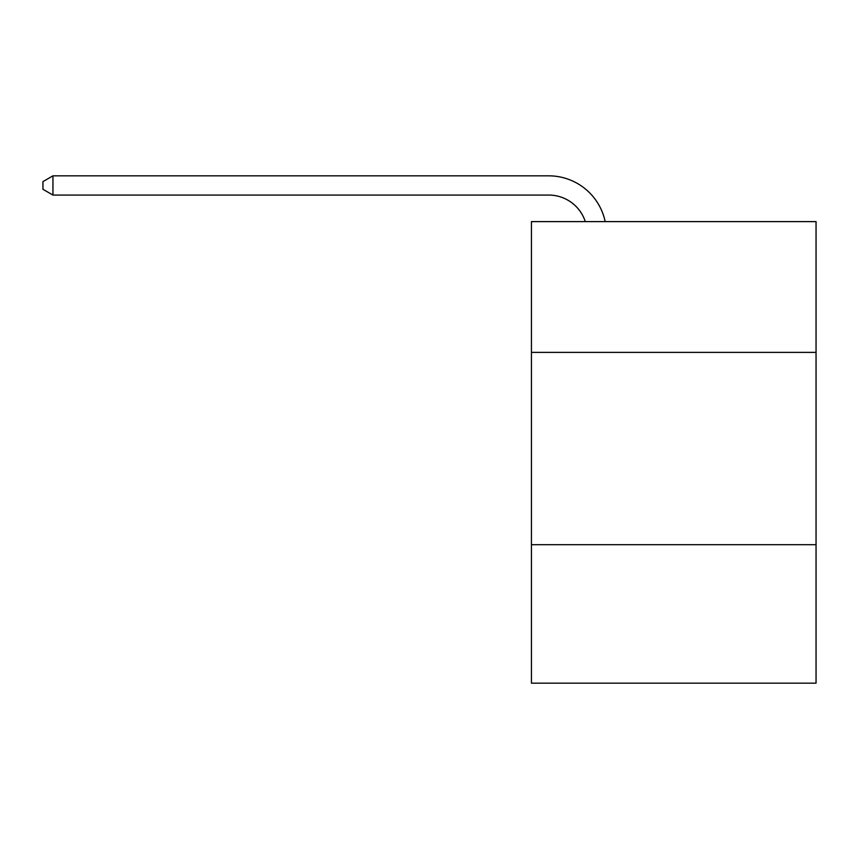 <?xml version="1.0" encoding="UTF-8"?>
<svg xmlns="http://www.w3.org/2000/svg" width="859" height="859" viewBox="0 0 859 859"><rect width="100%" height="100%" fill="white"/><g stroke="black" fill="none" stroke-linecap="round" stroke-linejoin="round"><path stroke-width="1.29" d="M816.05 352.383L816.05 221.611L531.431 221.611L531.431 352.383L816.05 352.383L816.05 683.163L531.431 683.163L531.431 352.383M816.05 544.692L531.431 544.692M585.301 221.611A38.462 38.462 0 0 0 548.729 195.068A38.462 38.462 0 0 1 585.301 221.611A38.462 38.462 0 0 0 548.729 195.068A38.462 38.462 0 0 1 585.301 221.611A38.462 38.462 0 0 0 548.729 195.068A38.462 38.462 0 0 1 585.301 221.611A38.462 38.462 0 0 0 548.729 195.068A38.462 38.462 0 0 1 585.301 221.611A38.462 38.462 0 0 0 548.729 195.068A38.462 38.462 0 0 1 585.301 221.611A38.462 38.462 0 0 0 548.729 195.068A38.462 38.462 0 0 1 585.301 221.611A38.462 38.462 0 0 0 548.729 195.068A38.462 38.462 0 0 1 585.301 221.611A38.462 38.462 0 0 0 548.729 195.068A38.462 38.462 0 0 1 585.301 221.611A38.462 38.462 0 0 0 548.729 195.068A38.462 38.462 0 0 1 585.301 221.611A38.462 38.462 0 0 0 548.729 195.068A38.462 38.462 0 0 1 585.301 221.611A38.462 38.462 0 0 0 548.729 195.068A38.462 38.462 0 0 1 585.301 221.611A38.462 38.462 0 0 0 548.729 195.068A38.462 38.462 0 0 1 585.301 221.611A38.462 38.462 0 0 0 548.729 195.068A38.462 38.462 0 0 1 585.301 221.611A38.462 38.462 0 0 0 548.729 195.068A38.462 38.462 0 0 1 585.301 221.611A38.462 38.462 0 0 0 548.729 195.068A38.462 38.462 0 0 1 585.301 221.611A38.462 38.462 0 0 0 548.729 195.068A38.462 38.462 0 0 1 585.301 221.611A38.462 38.462 0 0 0 548.729 195.068A38.462 38.462 0 0 1 585.301 221.611A38.462 38.462 0 0 0 548.729 195.068A38.462 38.462 0 0 1 585.301 221.611A38.462 38.462 0 0 0 548.729 195.068A38.462 38.462 0 0 1 585.301 221.611A38.462 38.462 0 0 0 548.729 195.068A38.462 38.462 0 0 1 585.301 221.611A38.462 38.462 0 0 0 548.729 195.068A38.462 38.462 0 0 1 585.301 221.611A38.462 38.462 0 0 0 548.729 195.068A38.462 38.462 0 0 1 585.301 221.611A38.462 38.462 0 0 0 548.729 195.068A38.462 38.462 0 0 1 585.301 221.611A38.462 38.462 0 0 0 548.729 195.068A38.462 38.462 0 0 1 585.301 221.611A38.462 38.462 0 0 0 548.729 195.068A38.462 38.462 0 0 1 585.301 221.611A38.462 38.462 0 0 0 548.729 195.068A38.462 38.462 0 0 1 585.301 221.611A38.462 38.462 0 0 0 548.729 195.068A38.462 38.462 0 0 1 585.301 221.611A38.462 38.462 0 0 0 548.729 195.068A38.462 38.462 0 0 1 585.301 221.611A38.462 38.462 0 0 0 548.729 195.068L52.947 195.068L42.95 189.302L42.95 181.603L52.947 175.837L548.729 175.837A57.693 57.693 0 0 1 605.187 221.611M52.947 175.837L548.729 175.837L52.947 175.837L548.729 175.837L52.947 175.837L548.729 175.837L52.947 175.837L548.729 175.837L52.947 175.837L548.729 175.837L52.947 175.837L548.729 175.837L52.947 175.837L548.729 175.837L52.947 175.837L548.729 175.837L52.947 175.837L548.729 175.837L52.947 175.837L548.729 175.837L52.947 175.837L548.729 175.837L52.947 175.837L548.729 175.837L52.947 175.837L548.729 175.837L52.947 175.837L548.729 175.837L52.947 175.837L548.729 175.837L52.947 175.837L548.729 175.837L52.947 175.837L548.729 175.837L52.947 175.837L548.729 175.837L52.947 175.837L548.729 175.837L52.947 175.837L548.729 175.837L52.947 175.837L548.729 175.837L52.947 175.837L548.729 175.837L52.947 175.837L548.729 175.837L52.947 175.837L548.729 175.837L52.947 175.837L548.729 175.837L52.947 175.837L548.729 175.837L52.947 175.837L548.729 175.837L52.947 175.837L548.729 175.837L52.947 175.837L52.947 195.068"/></g></svg>
